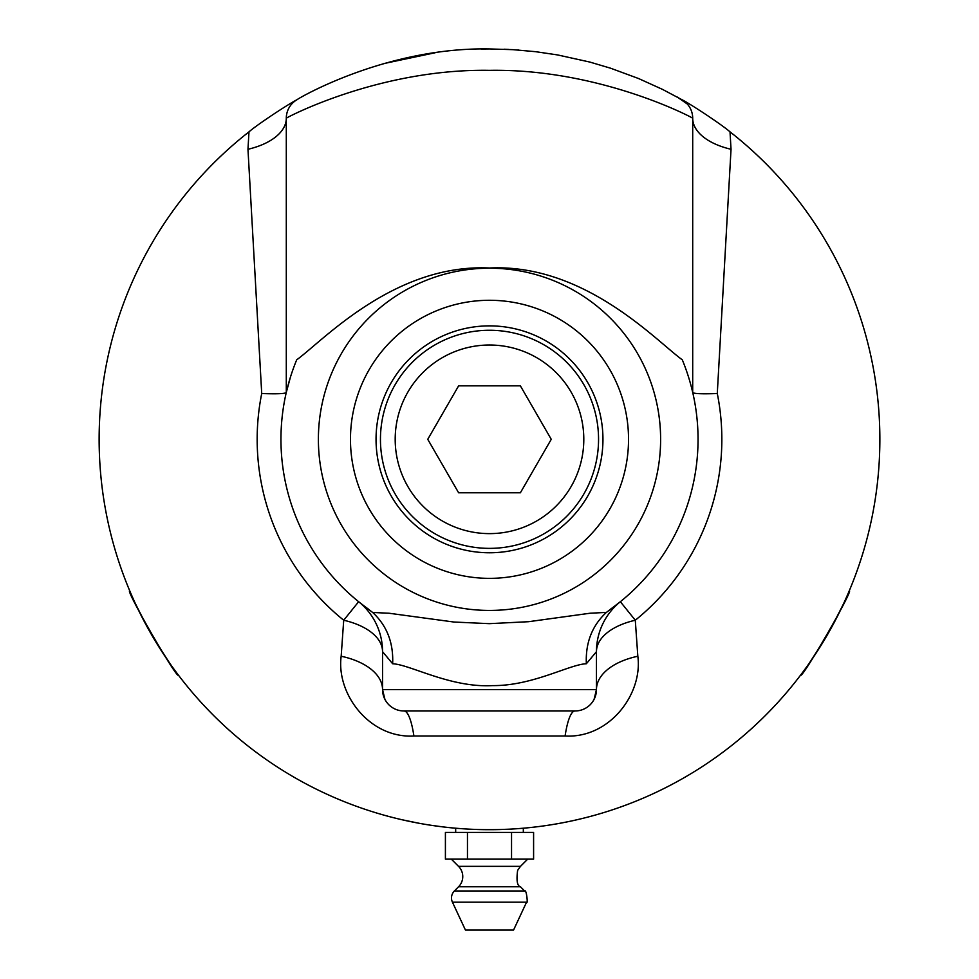 <?xml version="1.0" encoding="UTF-8"?>
<svg xmlns="http://www.w3.org/2000/svg" width="979" height="979" viewBox="0 0 979 979"><rect width="100%" height="100%" fill="white"/><g stroke="black" fill="none" stroke-linecap="round" stroke-linejoin="round"><path stroke-width="1.47" d="M541.938 826.141L539.196 826.509A9332.073 1908.634 83 0 1 535.256 826.986A390.364 390.364 0 0 1 531.927 827.365L530.961 827.475M528.232 827.757L527.546 827.83M530.642 827.512L531.927 827.365M443.634 826.986L442.765 826.876A390.364 390.364 0 0 1 442.655 826.863L430.736 825.236M577.39 819.656A9472.828 1922.976 77.3 0 1 573.058 820.635A390.364 390.364 0 0 1 570.255 821.234A2608.35 1009.055 -101.6 0 1 565.177 822.274L561.995 822.898A9456.81 1921.361 79.5 0 1 559.327 823.388A390.364 390.364 0 0 1 556.586 823.877L556.084 823.963A9340.725 1909.527 80.5 0 1 551.666 824.697A390.364 390.364 0 0 1 548.852 825.15M546.184 825.542L545.682 825.615A390.364 390.364 0 0 1 539.196 826.509M526.898 827.891L523.618 828.185A390.364 390.364 0 0 1 518.858 828.577L517.438 828.687A390.364 390.364 0 0 1 516.936 828.723L511.736 829.054A9319.358 1907.337 86.9 0 1 509.104 829.189L497.981 829.592A9375.504 1913.076 89 0 1 495.239 829.641L492.682 829.666M419.465 823.351L401.769 819.692A390.364 390.364 0 0 1 383.34 814.969M431.629 825.37A390.364 390.364 0 0 1 423.98 824.147L418.425 823.155M463.618 828.821L459.616 828.54A390.364 390.364 0 0 1 455.847 828.234A9320.9 1907.496 95.2 0 1 452.408 827.916A390.364 390.364 0 0 1 449.067 827.585L447.587 827.426M463.471 828.809L466.065 828.98M462.737 828.76L461.562 828.687M490.65 829.678L490.038 829.678A390.364 390.364 0 0 1 477.36 829.494L475.965 829.446A390.364 390.364 0 0 1 475.451 829.433L473.909 829.372A390.364 390.364 0 0 1 470.556 829.225L474.974 829.409M493.171 829.666L488.093 829.678M526.469 827.928L525.772 827.989M523.618 828.185L522.615 828.271M515.407 828.821A390.364 390.364 0 0 1 512.054 829.029M529.027 827.671L526.09 827.965M528.672 827.708L529.443 827.634M580.094 819.019L580.877 818.836M448.309 827.5L445.751 827.218M486.991 829.678L485.804 829.666M491.287 829.678L492.131 829.678M483.491 829.641L481.093 829.592M492.082 829.678L489.647 829.678M493.318 829.666L494.787 829.641M504.075 829.409L503.096 829.446M498.262 829.58L499.975 829.543M556.072 823.963L553.098 824.465M551.556 824.722L550.002 824.967M551.666 824.697L550.749 824.844M248.984 131.859L247.968 149.273A64.173 33.898 180 0 0 286.296 118.239C285.048 118.337 378.702 68.493 489.5 70.341C600.335 68.518 693.866 118.288 692.704 118.239A21.391 21.391 0 0 0 681.849 99.638L662.477 89.37L638.553 78.528L610.529 68.187L589.811 62.056L557.614 54.934L535.66 51.691L512.947 49.66L489.5 48.95C384.625 46.992 295.964 99.736 297.151 99.638C287.875 104.325 256.584 125.079 248.984 131.847A390.364 390.364 0 0 0 202.518 703.938A390.364 390.364 0 0 0 776.482 703.938A390.364 390.364 0 0 0 730.016 131.847C722.416 125.079 691.125 104.325 681.849 99.638A21.391 21.391 0 0 1 692.704 118.239A64.173 33.898 180 0 0 731.032 149.273L730.016 131.859M489.5 48.95L481.191 49.036M435.202 52.744L383.156 63.721M508.407 49.403L504.087 49.219M518.821 50.051L517.769 49.978M521.991 828.332L524.548 828.112L523.324 828.21L523.324 832.407M455.676 832.407L455.676 828.21L454.452 828.112L456.973 828.32M827.573 634.502C811.628 660.005 802.645 673.54 800.626 675.082C801.287 680.478 854.251 588.758 849.246 590.875C848.915 593.396 841.683 607.947 827.573 634.502M151.427 634.502C137.317 607.947 130.085 593.396 129.754 590.875C124.749 588.758 177.713 680.478 178.374 675.082C176.355 673.54 167.372 660.005 151.427 634.502M434.97 533.763A109.048 109.048 0 0 1 395.063 384.796A109.048 109.048 0 0 1 544.03 344.877A109.048 109.048 0 0 1 583.937 493.844A109.048 109.048 0 0 1 434.97 533.763M520.375 385.836L551.25 439.314L520.375 492.792L458.625 492.792L427.75 439.314L458.625 385.836L520.375 385.836M442.349 520.987A94.302 94.302 0 0 1 407.827 392.163A94.302 94.302 0 0 1 536.651 357.653A94.302 94.302 0 0 1 571.173 486.465A94.302 94.302 0 0 1 442.349 520.987M445.408 832.407L445.408 859.146L467.46 859.146L467.46 832.407L445.408 832.407M511.54 859.146L511.54 832.407L533.592 832.407L533.592 859.146L467.46 859.146M511.54 832.407L467.46 832.407M458.527 866.354L520.473 866.354L517.622 870.404C516.288 880.549 517.23 885.995 520.436 886.766L458.564 886.766A14.465 14.465 0 0 0 458.527 866.354L451.319 859.146M452.433 902.161L465.441 930.05L513.559 930.05L526.567 902.161L452.433 902.161A9.925 9.925 0 0 1 454.378 890.976L524.622 890.976L520.436 886.766M489.5 325.872A113.454 113.454 0 0 1 602.954 439.314A113.454 113.454 0 0 1 489.5 552.768A113.454 113.454 0 0 1 376.046 439.314A113.454 113.454 0 0 1 489.5 325.872M660.617 439.314A171.117 171.117 0 0 0 489.5 268.197A171.117 171.117 0 0 0 318.383 439.314A171.117 171.117 0 0 0 489.5 610.431A171.117 171.117 0 0 0 660.617 439.314M682.241 99.858L687.197 103.945L677.162 96.982M691.504 387.464L692.716 392.432C693.475 393.729 701.662 394.096 717.277 393.534L731.032 149.273M605.793 612.438L590.141 613.221L528.562 621.702L489.292 623.66L453.926 622.032L389.104 613.246L372.669 612.462C386.889 625.654 393.558 642.75 392.652 663.75C410.213 664.557 450.499 687.956 492.67 685.606C532.625 685.949 569.619 664.337 586.348 663.75C585.442 642.75 592.111 625.654 606.331 612.462L605.793 612.438M620.343 601.718A64.173 64.173 0 0 0 619.438 602.464L619.597 602.33A64.173 64.173 0 0 1 620.331 601.73M586.348 663.75L596.456 651.671A64.173 34.228 180 0 1 635.285 620.233L620.356 601.706L606.344 612.462M384.906 699.324L382.544 689.583A21.391 21.391 0 0 0 403.935 710.974L575.065 710.974A64.173 12.58 -90 0 0 565.091 736C609.55 738.545 642.885 693.854 637.831 656.248A64.173 35.66 180 0 0 596.456 689.583L596.456 651.671A64.173 64.173 0 0 1 619.45 602.452M372.656 612.462L359.403 602.33A64.173 64.173 0 0 0 358.644 601.706L343.715 620.233A64.173 34.228 180 0 1 382.544 651.671A64.173 64.173 0 0 0 359.55 602.452A64.173 64.173 0 0 1 382.544 651.671L392.652 663.75M637.831 656.248L635.285 620.233A232.341 232.341 0 0 0 717.289 393.534M382.544 651.671L382.544 689.583L596.456 689.583A21.391 21.391 0 0 1 575.065 710.974A21.391 21.391 0 0 0 596.456 689.583L594.082 699.373M403.935 710.974A64.173 12.58 -90 0 1 413.909 736L565.091 736M382.544 689.583A64.173 35.66 -0 0 0 341.169 656.248C336.115 693.854 369.45 738.545 413.909 736M290.494 376.939L286.284 392.432C285.525 393.729 277.338 394.096 261.723 393.534A232.341 232.341 0 0 0 343.715 620.233L341.169 656.248M361.422 603.933L358.644 601.706A64.173 64.173 0 0 1 359.44 602.354A64.173 64.173 0 0 0 358.644 601.706M247.968 149.273L261.723 393.534M297.151 99.638A21.391 21.391 0 0 0 286.296 118.239L286.296 392.395M368.202 608.962A208.551 208.551 0 0 1 296.698 359.819C322.691 341.035 394.231 263.449 489.5 268.013C584.769 263.449 656.309 341.035 682.302 359.819A208.551 208.551 0 0 1 610.798 608.962M692.704 392.395L692.704 118.239M489.5 578.356A139.03 139.03 0 0 1 350.47 439.314A139.03 139.03 0 0 1 489.5 300.284A139.03 139.03 0 0 1 628.53 439.314A139.03 139.03 0 0 1 489.5 578.356M520.473 866.354L527.681 859.146M458.564 886.766L454.378 890.976M526.567 902.161C528.134 904.988 526.494 888.785 524.622 890.976M619.597 602.33L617.578 603.933"/></g></svg>

